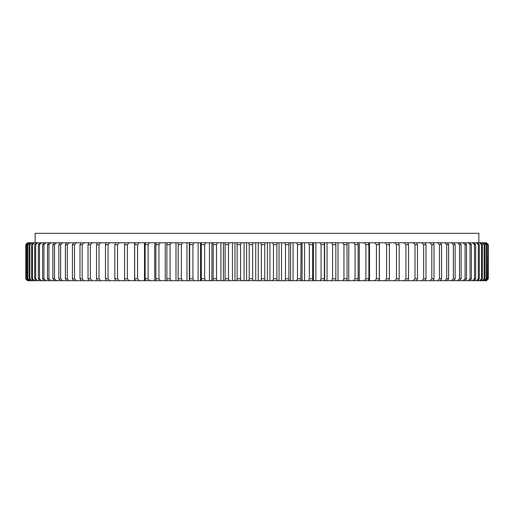 <?xml version="1.0" encoding="UTF-8"?>
<svg xmlns="http://www.w3.org/2000/svg" width="514" height="514" viewBox="0 0 514 514"><rect width="100%" height="100%" fill="white"/><g stroke="black" fill="none" stroke-linecap="round" stroke-linejoin="round"><path stroke-width="0.77" d="M35.138 242.775L35.138 233.298L478.862 233.298L478.862 242.775M249.239 244.677L252.65 244.677L252.65 278.806L249.239 278.806L249.239 244.677L248.654 242.775L258.259 242.775L258.259 280.702L260.662 280.702L261.35 278.806L264.761 278.806L264.761 244.677L261.35 244.677L261.35 278.806M276.853 244.677L273.448 244.677L273.448 278.806L276.853 278.806L276.853 244.677L277.335 242.775L281.543 242.775L281.543 280.702L284.627 280.702L285.508 278.806L288.887 278.806L288.887 244.677L285.508 244.677L285.508 278.806M300.831 244.677L297.484 244.677L297.484 278.806L300.831 278.806L301.114 242.775L304.558 242.775L304.558 280.702L308.284 280.702L309.344 278.806L312.66 278.806L312.66 244.677L309.344 244.677L309.344 278.806M324.34 244.677L321.07 244.677L321.07 278.806L324.34 278.806L324.405 242.775L327.045 242.775L327.045 280.702L331.382 280.702L332.616 278.806L335.828 278.806L335.828 244.677L332.616 244.677L332.616 278.806M347.104 244.677L343.95 244.677L343.95 278.806L347.104 278.806L346.963 242.775L348.775 242.775L348.775 280.702L353.658 280.702L355.052 278.806L358.129 278.806L358.129 244.677L355.052 244.677L355.052 278.806M368.885 244.677L365.884 244.677L365.884 278.806L368.885 278.806L368.885 244.677L368.532 242.775L369.495 242.775L369.495 280.702L374.879 280.702L376.415 278.806L379.326 278.806L379.326 244.677L376.415 244.677L376.415 278.806M405.944 244.677L408.534 244.677L408.534 278.806L405.944 278.806L405.944 244.677L404.222 242.775L388.982 242.775L388.982 243.116M389.432 244.677L386.624 244.677L386.624 278.806L389.432 278.806L389.432 244.677L388.982 242.775M399.179 244.677L396.474 244.677L396.474 278.806L399.179 278.806L399.179 244.677L398.53 242.775M431.799 244.677L434.015 244.677L434.015 278.806L431.799 278.806L431.799 244.677L429.942 242.775L404.222 242.775M441.571 244.677L439.489 244.677L439.489 278.806L441.571 278.806L441.571 244.677L440.447 242.775L429.942 242.775M417.477 244.677L415.004 244.677L415.004 278.806L417.477 278.806L417.477 244.677L416.629 242.775M425.977 244.677L423.632 244.677L423.632 278.806L425.977 278.806L425.977 244.677L425.039 242.775M448.613 244.677L446.685 244.677L446.685 278.806L448.613 278.806L448.613 244.677L447.405 242.775L440.447 242.775M455.134 244.677L453.354 244.677L453.354 278.806L455.134 278.806L455.134 244.677L453.849 242.775L447.405 242.775M461.116 244.677L459.49 244.677L459.49 278.806L461.116 278.806L461.116 244.677L459.747 242.775L453.849 242.775M466.532 244.677L465.067 244.677L465.067 278.806L466.532 278.806L466.532 244.677L465.093 242.775L459.747 242.775M471.377 244.677L470.072 244.677L470.072 278.806L471.377 278.806L471.377 244.677L469.867 242.775L465.093 242.775M475.636 244.677L474.499 244.677L474.499 278.806L475.636 278.806L475.636 244.677L474.056 242.775L469.867 242.775M479.292 244.677L478.322 244.677L478.322 278.806L479.292 278.806L479.292 244.677L477.647 242.775L474.056 242.775M482.344 244.677L481.547 244.677L481.547 278.806L482.344 278.806L482.344 244.677L480.641 242.775L477.647 242.775M484.773 244.677L484.149 244.677L484.149 278.806L484.773 278.806L484.773 244.677L483.019 242.775L480.641 242.775M486.578 244.677L486.135 244.677L486.135 278.806L486.578 278.806L486.578 244.677L484.773 242.775L483.019 242.775M25.79 244.677L25.79 278.806L25.79 244.677L27.705 242.775L189.345 242.775L189.345 280.702L189.66 278.806L192.93 278.806L192.93 244.677L189.66 244.677L189.66 278.806M26.51 244.677L26.51 278.806L26.51 244.677L28.456 242.775M27.865 244.677L27.422 244.677L27.422 278.806L27.865 278.806L27.865 244.677L29.838 242.775M29.851 244.677L29.227 244.677L29.227 278.806L29.851 278.806L29.851 244.677L31.836 242.775M32.453 244.677L31.656 244.677L31.656 278.806L32.453 278.806L32.453 244.677L34.451 242.775M35.678 244.677L34.708 244.677L34.708 278.806L35.678 278.806L35.678 244.677L37.683 242.775M39.501 244.677L38.364 244.677L38.364 278.806L39.501 278.806L39.501 244.677L41.512 242.775M43.928 244.677L42.623 244.677L42.623 278.806L43.928 278.806L43.928 244.677L45.926 242.775M48.933 244.677L47.468 244.677L47.468 278.806L48.933 278.806L48.933 244.677L50.925 242.775M54.51 244.677L52.884 244.677L52.884 278.806L54.51 278.806L54.51 244.677L56.489 242.775M60.646 244.677L58.866 244.677L58.866 278.806L60.646 278.806L60.646 244.677L62.599 242.775M79.985 244.677L82.201 244.677L82.201 278.806L79.985 278.806L79.985 244.677L81.019 242.775M67.315 244.677L65.387 244.677L65.387 278.806L67.315 278.806L67.315 244.677L69.242 242.775M74.511 244.677L72.429 244.677L72.429 278.806L74.511 278.806L74.511 244.677L76.406 242.775M105.466 244.677L108.056 244.677L108.056 278.806L105.466 278.806L105.466 244.677L106.218 242.775M117.526 244.677L114.821 244.677L114.821 278.806L117.526 278.806L117.526 244.677L119.19 242.775M90.368 244.677L88.022 244.677L88.022 278.806L90.368 278.806L90.368 244.677L92.186 242.775M98.996 244.677L96.523 244.677L96.523 278.806L98.996 278.806L98.996 244.677L100.77 242.775M127.376 244.677L124.568 244.677L124.568 278.806L127.376 278.806L127.376 244.677L128.975 242.775M137.585 244.677L134.674 244.677L134.674 278.806L137.585 278.806L137.585 244.677L139.121 242.775M148.116 244.677L145.115 244.677L145.115 278.806L148.116 278.806L148.116 244.677L149.58 242.775M158.948 244.677L155.87 244.677L155.87 278.806L158.948 278.806L158.948 244.677L160.342 242.775M170.05 244.677L166.896 244.677L166.896 278.806L170.05 278.806L170.05 244.677L171.361 242.775M181.384 244.677L178.172 244.677L178.172 278.806L181.384 278.806L181.384 244.677L182.618 242.775M204.656 244.677L201.34 244.677L201.34 278.806L204.656 278.806L204.656 244.677L205.716 242.775L211.909 242.775L211.909 280.702L212.886 280.702L213.169 278.806L216.516 278.806L216.516 244.677L213.169 244.677L213.169 278.806M228.492 244.677L225.113 244.677L225.113 278.806L228.492 278.806L228.492 244.677L229.372 242.775L234.962 242.775L234.962 280.702L236.665 280.702L237.147 278.806L240.552 278.806L240.552 244.677L237.147 244.677L237.147 278.806M488.21 278.806L488.3 244.677L488.3 278.806L486.295 280.702L488.3 278.806L488.3 244.677L486.417 242.775L484.773 242.775M258.259 280.702L248.654 280.702L249.239 278.806M237.147 244.677L236.665 242.775L246.598 242.775L246.598 280.702L248.654 280.702M246.598 280.702L236.665 280.702M234.962 280.702L224.734 280.702L225.113 278.806M213.169 244.677L212.886 242.775L223.391 242.775L223.391 280.702L224.734 280.702M223.391 280.702L212.886 280.702M211.909 280.702L201.16 280.702L201.34 278.806M189.66 244.677L189.595 242.775L200.55 242.775L200.55 280.702L201.16 280.702M200.55 280.702L189.595 280.702M189.345 280.702L27.583 280.702L25.7 278.806L27.583 280.702M388.982 280.368L388.982 280.702L486.295 280.702M388.982 280.702L385.025 280.702L386.624 278.806M376.415 244.677L374.879 242.775L379.403 242.775L379.403 280.702L385.025 280.702M379.403 280.702L374.879 280.702M369.495 280.702L364.42 280.702L365.884 278.806M355.052 244.677L353.658 242.775L359.273 242.775L359.273 280.702L364.42 280.702M359.273 280.702L353.658 280.702M348.775 280.702L342.639 280.702L343.95 278.806M332.616 244.677L331.382 242.775L338.019 242.775L338.019 280.702L342.639 280.702M338.019 280.702L331.382 280.702M327.045 280.702L319.92 280.702L321.07 278.806M309.344 244.677L308.284 242.775L315.885 242.775L315.885 280.702L319.92 280.702M315.885 280.702L308.284 280.702M304.558 280.702L296.507 280.702L297.484 278.806M285.508 244.677L284.627 242.775L293.096 242.775L293.096 280.702L296.507 280.702M293.096 280.702L284.627 280.702M281.543 280.702L272.664 280.702L273.448 278.806M261.35 244.677L260.662 242.775L269.921 242.775L269.921 280.702L272.664 280.702M269.921 280.702L260.662 280.702M253.338 280.702L252.65 278.806M265.346 280.702L264.761 278.806M277.335 280.702L276.853 278.806M289.266 280.702L288.887 278.806M301.114 280.702L300.831 278.806M312.84 280.702L312.66 278.806M324.405 280.702L324.34 278.806M335.796 280.702L335.828 278.806M346.963 280.702L347.104 278.806M357.885 280.702L358.129 278.806M368.532 280.702L368.885 278.806M378.876 280.702L379.326 278.806M407.782 280.702L408.534 278.806M404.222 280.702L405.944 278.806M388.88 280.702L389.432 278.806M394.81 280.702L396.474 278.806M398.53 280.702L399.179 278.806M432.981 280.702L434.015 278.806M429.942 280.702L431.799 278.806M437.594 280.702L439.489 278.806M440.447 280.702L441.571 278.806M413.23 280.702L415.004 278.806M416.629 280.702L417.477 278.806M421.814 280.702L423.632 278.806M425.039 280.702L425.977 278.806M444.758 280.702L446.685 278.806M447.405 280.702L448.613 278.806M451.401 280.702L453.354 278.806M453.849 280.702L455.134 278.806M457.511 280.702L459.49 278.806M459.747 280.702L461.116 278.806M463.075 280.702L465.067 278.806M465.093 280.702L466.532 278.806M468.074 280.702L470.072 278.806M469.867 280.702L471.377 278.806M472.488 280.702L474.499 278.806M474.056 280.702L475.636 278.806M476.317 280.702L478.322 278.806M477.647 280.702L479.292 278.806M479.549 280.702L481.547 278.806M480.641 280.702L482.344 278.806M482.164 280.702L484.149 278.806M483.019 280.702L484.773 278.806M484.162 280.702L486.135 278.806M484.773 280.702L486.578 278.806M27.705 280.702L25.79 278.806M28.09 280.702L26.246 278.806M28.456 280.702L26.51 278.806M29.227 280.702L27.422 278.806M29.838 280.702L27.865 278.806M30.981 280.702L29.227 278.806M31.836 280.702L29.851 278.806M33.359 280.702L31.656 278.806M34.451 280.702L32.453 278.806M36.353 280.702L34.708 278.806M37.683 280.702L35.678 278.806M39.944 280.702L38.364 278.806M41.512 280.702L39.501 278.806M44.133 280.702L42.623 278.806M45.926 280.702L43.928 278.806M48.907 280.702L47.468 278.806M50.925 280.702L48.933 278.806M54.253 280.702L52.884 278.806M56.489 280.702L54.51 278.806M60.151 280.702L58.866 278.806M62.599 280.702L60.646 278.806M84.058 280.702L82.201 278.806M81.019 280.702L79.985 278.806M66.595 280.702L65.387 278.806M69.242 280.702L67.315 278.806M73.553 280.702L72.429 278.806M76.406 280.702L74.511 278.806M109.778 280.702L108.056 278.806M106.218 280.702L105.466 278.806M115.47 280.702L114.821 278.806M119.19 280.702L117.526 278.806M88.961 280.702L88.022 278.806M92.186 280.702L90.368 278.806M97.371 280.702L96.523 278.806M100.77 280.702L98.996 278.806M125.12 280.702L124.568 278.806M128.975 280.702L127.376 278.806M135.124 280.702L134.674 278.806M139.121 280.702L137.585 278.806M145.468 280.702L145.115 278.806M149.58 280.702L148.116 278.806M156.115 280.702L155.87 278.806M160.342 280.702L158.948 278.806M167.037 280.702L166.896 278.806M171.361 280.702L170.05 278.806M178.204 280.702L178.172 278.806M182.618 280.702L181.384 278.806M194.08 280.702L192.93 278.806M205.716 280.702L204.656 278.806M217.493 280.702L216.516 278.806M229.372 280.702L228.492 278.806M241.336 280.702L240.552 278.806M260.662 242.775L258.259 242.775M273.448 244.677L272.664 242.775L269.921 242.775M272.664 242.775L277.335 242.775M284.627 242.775L281.543 242.775M297.484 244.677L296.507 242.775L293.096 242.775M296.507 242.775L301.114 242.775M308.284 242.775L304.558 242.775M321.07 244.677L319.92 242.775L315.885 242.775M319.92 242.775L324.405 242.775M331.382 242.775L327.045 242.775M343.95 244.677L342.639 242.775L338.019 242.775M342.639 242.775L346.963 242.775M353.658 242.775L348.775 242.775M365.884 244.677L364.42 242.775L359.273 242.775M364.42 242.775L368.532 242.775M374.879 242.775L369.495 242.775M386.624 244.677L385.025 242.775L379.403 242.775M385.025 242.775L388.88 242.775M27.583 242.775L25.7 244.677L27.705 242.775M201.34 244.677L201.16 242.775L200.55 242.775M201.16 242.775L205.716 242.775M212.886 242.775L211.909 242.775M225.113 244.677L224.734 242.775L223.391 242.775M224.734 242.775L229.372 242.775M236.665 242.775L234.962 242.775M248.654 242.775L246.598 242.775M252.65 244.677L253.338 242.775M264.761 244.677L265.346 242.775M288.887 244.677L289.266 242.775M312.66 244.677L312.84 242.775M335.828 244.677L335.796 242.775M358.129 244.677L357.885 242.775M379.326 244.677L378.876 242.775M408.534 244.677L407.782 242.775M396.474 244.677L394.81 242.775M434.015 244.677L432.981 242.775M439.489 244.677L437.594 242.775M415.004 244.677L413.23 242.775M423.632 244.677L421.814 242.775M446.685 244.677L444.758 242.775M453.354 244.677L451.401 242.775M459.49 244.677L457.511 242.775M465.067 244.677L463.075 242.775M470.072 244.677L468.074 242.775M474.499 244.677L472.488 242.775M478.322 244.677L476.317 242.775M481.547 244.677L479.549 242.775M484.149 244.677L482.164 242.775M486.135 244.677L484.162 242.775M26.246 244.677L28.09 242.775M27.422 244.677L29.227 242.775M29.227 244.677L30.981 242.775M31.656 244.677L33.359 242.775M34.708 244.677L36.353 242.775M38.364 244.677L39.944 242.775M42.623 244.677L44.133 242.775M47.468 244.677L48.907 242.775M52.884 244.677L54.253 242.775M58.866 244.677L60.151 242.775M82.201 244.677L84.058 242.775M65.387 244.677L66.595 242.775M72.429 244.677L73.553 242.775M108.056 244.677L109.778 242.775M114.821 244.677L115.47 242.775M88.022 244.677L88.961 242.775M96.523 244.677L97.371 242.775M124.568 244.677L125.12 242.775M134.674 244.677L135.124 242.775M145.115 244.677L145.468 242.775M155.87 244.677L156.115 242.775M166.896 244.677L167.037 242.775M178.172 244.677L178.204 242.775M192.93 244.677L194.08 242.775M216.516 244.677L217.493 242.775M240.552 244.677L241.336 242.775M487.754 244.677L487.49 278.806L487.754 244.677L485.91 242.775M485.544 280.702L487.49 278.806M485.91 280.702L487.754 278.806M487.49 244.677L485.544 242.775M486.417 280.702L488.3 278.806M488.21 244.677L486.295 242.775M488.3 244.677L486.417 242.775M244.079 242.775L244.079 280.702M232.457 242.775L232.457 280.702M220.904 242.775L220.904 280.702M209.442 242.775L209.442 280.702M198.115 242.775L198.115 280.702M186.955 242.775L186.955 280.702M175.981 242.775L175.981 280.702M165.225 242.775L165.225 280.702M154.727 242.775L154.727 280.702M144.505 242.775L144.505 280.702M134.597 242.775L134.597 280.702M125.018 242.775L125.018 243.116M125.018 280.368L125.018 280.702M324.655 242.775L324.655 280.702M313.45 242.775L313.45 280.702M302.091 242.775L302.091 280.702M290.609 242.775L290.609 280.702M279.038 242.775L279.038 280.702M267.402 242.775L267.402 280.702M255.741 242.775L255.741 280.702"/></g></svg>
